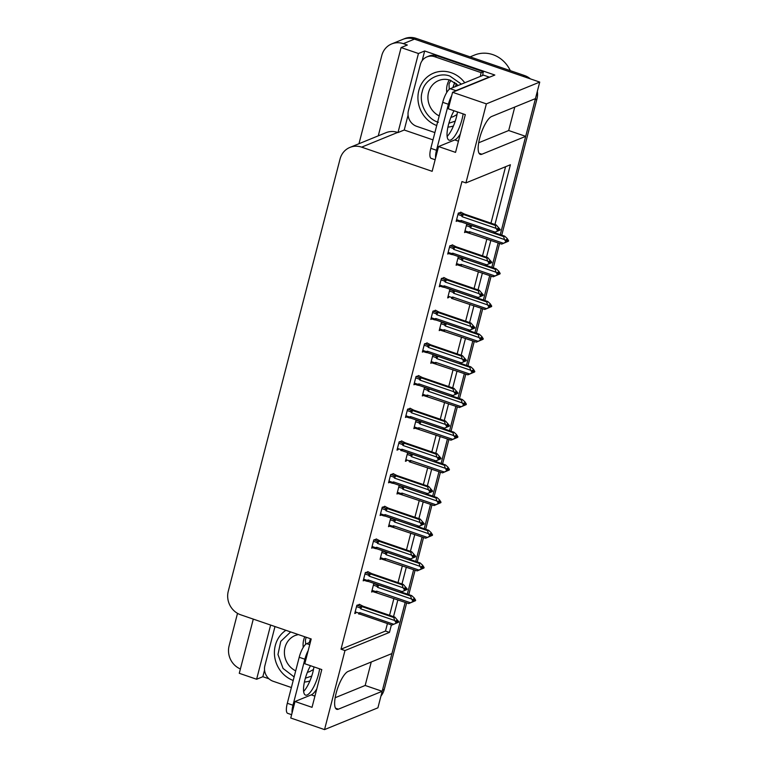 <?xml version="1.0" encoding="UTF-8"?>
<svg xmlns="http://www.w3.org/2000/svg" width="768" height="768" viewBox="0 0 768 768"><rect width="100%" height="100%" fill="white"/><g stroke="black" fill="none" stroke-linecap="round" stroke-linejoin="round"><path stroke-width="1.15" d="M316.8 688.877A20.083 5.981 -71.1 0 1 311.261 694.877L295.027 701.501L290.755 718.013L324.538 729.6L377.914 707.818L382.186 691.296L365.174 685.469L371.251 661.997M460.32 133.93A20.083 5.981 -71.1 0 1 454.781 139.93L438.547 146.554L432.144 171.322L361.632 147.149A18.826 17.395 -112.2 0 0 349.939 147.408A18.826 17.395 -112.2 0 0 340.051 159.014L228.269 591.264A18.826 17.395 -112.2 0 0 240.691 614.794L311.203 638.976L304.79 663.744L321.792 669.581L312.029 707.328L295.027 701.501M358.973 143.722L381.782 55.526A18.826 17.395 67.8 0 1 391.661 43.93L402.787 39.389A18.826 17.395 67.8 0 1 414.48 39.13L539.731 82.08L535.459 98.602L491.654 116.486A20.083 5.981 108.9 0 0 480.336 135.84A20.083 5.981 108.9 0 0 480.259 154.358A20.083 5.981 108.9 0 0 481.891 154.234L525.696 136.349L500.275 234.643L535.162 99.782A18.826 17.395 67.8 0 0 535.421 98.621M478.685 142.771L508.694 130.522L514.771 107.05M508.694 130.522L525.696 136.349M498.144 242.899L491.827 267.322L498.144 242.899M489.696 275.578L483.379 300.01L489.696 275.578M481.238 308.256L474.922 332.688L481.238 308.256M472.79 340.934L466.474 365.366L472.79 340.934M464.342 373.622L458.026 398.045L464.342 373.622M455.885 406.301L449.568 430.723L455.885 406.301M447.437 438.979L441.12 463.402L447.437 438.979M438.989 471.658L432.672 496.08L438.989 471.658M430.531 504.336L424.214 528.758L430.531 504.336M422.083 537.014L415.766 561.437L422.083 537.014M413.635 569.693L407.318 594.115L413.635 569.693M406.646 602.87L384.269 689.395L382.483 690.115L405.178 602.371L391.949 653.549L348.134 671.434A20.083 5.981 108.9 0 0 336.816 690.787A20.083 5.981 108.9 0 0 336.739 709.306A20.083 5.981 108.9 0 0 338.371 709.181L382.186 691.296M268.982 678.806L262.848 676.704L264.557 670.07M433.008 139.882L404.227 130.013L408.077 115.123M422.16 60.672L424.666 50.976L494.832 75.034L452.582 92.285L448.31 108.797L465.312 114.634L455.549 152.381L438.547 146.554M253.286 619.114L239.27 673.296L256.618 679.248L270.634 625.056M256.618 679.248L262.848 676.704M404.227 130.013L397.997 132.557L418.445 53.51L424.666 50.976M397.997 132.557L397.661 132.442A18.826 17.395 -112.2 0 0 385.968 132.701L349.939 147.408M418.445 53.51L401.098 47.568L378.269 135.85M391.661 43.93A18.826 17.395 67.8 0 1 403.354 43.661L407.328 45.024L401.098 47.568M240.394 668.957A18.826 17.395 67.8 0 1 229.104 645.869L237.514 613.344M494.947 224.515L510.394 164.755L465.917 182.909L486.365 103.872L452.582 92.285M486.365 103.872L539.731 82.08M324.538 729.6L344.976 650.554L389.453 632.4L391.392 624.912M393.523 616.656L397.872 599.866M401.981 583.978L406.32 567.187M410.429 551.299L414.778 534.509M418.886 518.621L423.226 501.83M427.334 485.942L431.674 469.142M435.782 453.264L440.131 436.464M444.24 420.586L448.579 403.786M452.688 387.907L457.027 371.107M461.136 355.229L465.485 338.429M469.594 322.55L473.933 305.75M478.042 289.872L482.381 273.072M486.49 257.194L490.838 240.394M465.917 182.909L461.952 181.555L341.011 649.2L344.976 650.554M341.011 649.2L385.488 631.046L387.427 623.558M389.558 615.302L393.907 598.502M398.016 582.624L402.355 565.824M406.464 549.946L410.803 533.146M414.912 517.267L419.261 500.467M423.37 484.589L427.709 467.789M431.818 451.91L436.157 435.11M440.266 419.232L444.614 402.432M448.723 386.554L453.062 369.754M457.171 353.875L461.51 337.075M465.619 321.197L469.968 304.397M474.077 288.509L478.416 271.718M482.525 255.83L486.864 239.04M490.973 223.152L505.565 166.733M385.488 631.046L389.453 632.4M410.573 408.422L407.587 409.19L405.456 417.446L406.579 416.986M393.667 473.779L390.682 474.547L388.55 482.803L389.674 482.342M385.219 506.458L382.234 507.226L380.102 515.482L381.226 515.021M376.762 539.136L373.786 539.904L371.645 548.16L372.768 547.699M368.314 571.814L365.328 572.582L363.197 580.838L364.32 580.378M402.115 441.101L399.139 441.869L396.998 450.125L398.122 449.664M419.021 375.744L416.035 376.512L413.904 384.768L415.027 384.307M427.469 343.066L424.493 343.834L422.352 352.09L423.475 351.629M435.926 310.387L432.941 311.155L430.81 319.411L431.933 318.95M444.374 277.709L441.398 278.477L439.258 286.733L440.381 286.272M452.832 245.03L449.846 245.798L447.706 254.054L448.829 253.594M461.28 212.352L458.294 213.12L456.163 221.376L457.286 220.915M359.866 604.493L356.88 605.261L354.749 613.517L355.872 613.056M416.63 420.115L415.997 420.374L413.856 428.63L414.979 428.17M399.734 485.472L399.091 485.731L396.96 493.987L398.083 493.526M391.277 518.15L390.643 518.41L388.502 526.666L389.626 526.205M382.829 550.829L382.186 551.088L380.054 559.344L381.178 558.883M408.182 452.794L407.539 453.053L405.408 461.309L406.531 460.848M425.088 387.427L424.445 387.696L422.314 395.952L423.437 395.491M433.536 354.749L432.893 355.018L430.762 363.274L431.885 362.813M441.984 322.07L441.35 322.339L439.21 330.595L440.333 330.134M450.442 289.392L449.798 289.661L447.667 297.917L448.79 297.456M458.89 256.714L458.246 256.982L456.115 265.238L457.238 264.778M467.347 224.035L466.704 224.304L464.563 232.56L465.686 232.099M374.381 583.507L373.738 583.766L371.606 592.022L372.73 591.562M335.165 697.718L365.174 685.469M382.483 690.115A18.826 17.395 67.8 0 1 382.147 691.286M524.515 75.523L416.256 38.4A18.826 17.395 67.8 0 0 404.563 38.659L402.787 39.389A18.826 17.395 67.8 0 1 414.48 39.13L522.73 76.253L524.515 75.523A18.826 17.395 67.8 0 1 530.419 78.883M537.331 91.373A18.826 17.395 67.8 0 1 536.938 99.053L501.744 235.152M499.603 243.408L493.286 267.83M491.155 276.086L484.838 300.509M482.707 308.765L476.39 333.187M474.25 341.443L467.933 365.866M465.802 374.122L459.485 398.544M457.354 406.8L451.037 431.222M448.896 439.478L442.579 463.901M440.448 472.157L434.131 496.579M432 504.835L425.683 529.258M423.542 537.514L417.226 561.936M415.094 570.192L408.778 594.614M384.269 689.395A18.826 17.395 67.8 0 1 380.947 696.067M401.213 592.022L411.686 595.613L414.182 597.907L415.642 600.192L414.749 600.557L413.712 598.925L412.819 599.29L413.856 600.922L412.09 602.122L415.517 600.682L408.71 603.581L375.446 592.454L375.475 591.514L372.038 590.333M375.446 592.454L375.475 591.514L376.656 591.149L410.534 602.765L413.856 600.922M411.686 595.613L410.659 596.026L378.941 585.149L377.405 584.909L376.819 586.32L377.635 587.376L411.514 598.992L412.973 601.286M415.642 600.192L414.749 600.557M408.71 603.581L410.534 602.765M412.848 601.766L413.731 601.402M376.992 592.704A4.272 1.267 -71.1 0 1 376.656 591.149M378.941 585.149A4.272 1.267 108.9 0 0 377.635 587.376M411.514 598.992L410.659 596.026M413.424 600.24L414.72 600.682M414.624 601.046L415.546 600.557M413.635 600.566L414.653 600.922M359.261 604.291L363.11 606.23L394.829 617.107L398.784 621.686L397.862 622.176L396.854 620.419L395.962 620.784L396.998 622.416L395.232 623.616L398.659 622.176L391.853 625.075L360.134 614.198A4.272 1.267 -71.1 0 1 359.798 612.643L358.618 613.008L355.181 611.827M396.566 621.734L397.862 622.176M398.784 621.686L397.891 622.051M397.766 622.541L398.659 622.176M397.795 622.416L396.778 622.061M356.525 606.643L359.962 607.814L360.547 606.403L357.034 605.194M359.962 607.814L360.778 608.87A4.272 1.267 -71.1 0 1 362.083 606.643L360.547 606.403M360.778 608.87L394.656 620.486L393.802 617.52L362.083 606.643M394.829 617.107L393.802 617.52M394.656 620.486L396.115 622.781M396.998 622.416L396.874 622.896M358.589 613.949L358.618 613.008L358.589 613.949L360.134 614.198M391.853 625.075L393.677 624.259L359.798 612.643M395.99 623.261L393.677 624.259M409.67 559.344L420.134 562.934L422.63 565.229L424.09 567.514L423.197 567.878L422.16 566.246L421.267 566.611L422.314 568.243L420.538 569.443L423.965 568.003L417.158 570.902L383.904 559.776L383.923 558.835L380.486 557.654M383.904 559.776L383.923 558.835L385.104 558.47L418.982 570.086L422.314 568.243M420.134 562.934L419.107 563.347L387.398 552.47L385.853 552.23L385.267 553.642L386.083 554.698L419.962 566.314L421.421 568.608M424.09 567.514L423.197 567.878M417.158 570.902L418.982 570.086M421.296 569.088L422.189 568.723M385.44 560.026A4.272 1.267 -71.1 0 1 385.104 558.47M387.398 552.47A4.272 1.267 108.9 0 0 386.083 554.698M419.962 566.314L419.107 563.347M421.872 567.562L423.168 568.003M423.072 568.368L423.994 567.878M422.083 567.888L423.11 568.243M418.118 526.666L428.582 530.256L431.078 532.55L432.538 534.835L431.654 535.2L430.608 533.568L429.725 533.933L430.637 536.045L428.986 536.765L432.413 535.325L425.606 538.224L392.352 527.098L392.381 526.157L388.944 524.976M392.352 527.098L392.381 526.157L393.562 525.792L427.44 537.408L430.762 535.565M428.582 530.256L427.565 530.669L395.846 519.792L394.301 519.552L393.725 520.963L394.531 522.019L428.41 533.635L429.869 535.93M432.538 534.835L431.654 535.2M425.606 538.224L427.44 537.408M429.744 536.41L430.637 536.045M393.898 527.347A4.272 1.267 -71.1 0 1 393.562 525.792M395.846 519.792A4.272 1.267 108.9 0 0 394.531 522.019M428.41 533.635L427.565 530.669M430.33 534.883L431.616 535.325M431.53 535.69L432.451 535.2M430.541 535.21L431.558 535.565M426.566 493.987L437.04 497.578L439.536 499.872L440.995 502.157L440.102 502.522L439.066 500.89L438.173 501.254L439.21 502.886L437.443 504.086L440.87 502.646L434.064 505.546L400.8 494.419L400.829 493.478L397.392 492.298M400.8 494.419L400.829 493.478L402.01 493.114L435.888 504.73L439.21 502.886M437.04 497.578L436.013 497.99L404.294 487.114L402.758 486.874L402.173 488.285L402.989 489.341L436.867 500.957L438.326 503.251M440.995 502.157L440.102 502.522M434.064 505.546L435.888 504.73M438.202 503.731L439.085 503.366M402.346 494.669A4.272 1.267 -71.1 0 1 402.01 493.114M404.294 487.114A4.272 1.267 108.9 0 0 402.989 489.341M436.867 500.957L436.013 497.99M438.778 502.205L440.074 502.646M439.978 503.002L440.899 502.522M438.989 502.531L440.006 502.886M367.709 571.613L371.558 573.552L403.277 584.429L407.232 589.008L406.31 589.498L405.302 587.741L404.41 588.106L405.456 589.738L403.68 590.938L407.107 589.498L400.301 592.397L368.582 581.52A4.272 1.267 -71.1 0 1 368.246 579.965L367.066 580.33L363.629 579.149M405.024 589.056L406.31 589.498M407.232 589.008L406.339 589.373M406.214 589.862L407.107 589.498M406.253 589.738L405.226 589.382M364.973 573.965L368.41 575.136L368.995 573.725L365.491 572.515M368.41 575.136L369.226 576.192A4.272 1.267 -71.1 0 1 370.541 573.965L368.995 573.725M369.226 576.192L403.104 587.808L402.25 584.842L370.541 573.965M403.277 584.429L402.25 584.842M403.104 587.808L404.563 590.102M405.456 589.738L405.331 590.218M367.046 581.27L367.066 580.33L367.046 581.27L368.582 581.52M400.301 592.397L402.125 591.581L368.246 579.965M404.438 590.582L402.125 591.581M376.166 538.934L380.006 540.874L411.725 551.75L415.68 556.33L414.758 556.819L413.75 555.062L412.867 555.427L413.904 557.059L412.886 557.904L413.779 557.539L412.128 558.259L415.555 556.819L408.749 559.718L377.04 548.842A4.272 1.267 -71.1 0 1 376.704 547.286L375.523 547.651L372.086 546.47M413.472 556.378L414.758 556.819M415.68 556.33L414.797 556.694M414.672 557.184L415.555 556.819M414.701 557.059L413.683 556.704M373.43 541.286L376.867 542.458L377.443 541.046L373.939 539.837M376.867 542.458L377.674 543.514A4.272 1.267 -71.1 0 1 378.989 541.286L377.443 541.046M377.674 543.514L411.552 555.13L410.707 552.163L378.989 541.286M411.725 551.75L410.707 552.163M411.552 555.13L413.011 557.424M413.904 557.059L413.779 557.539M375.494 548.592L375.523 547.651L375.494 548.592L377.04 548.842M408.749 559.718L410.582 558.902L376.704 547.286M412.886 557.904L410.582 558.902M384.614 506.256L388.464 508.195L420.182 519.072L424.138 523.651L423.216 524.141L422.208 522.384L421.315 522.749L422.352 524.381L420.586 525.581L424.013 524.141L417.206 527.04L385.488 516.163A4.272 1.267 -71.1 0 1 385.152 514.608L383.971 514.973L380.534 513.792M421.92 523.699L423.216 524.141M424.138 523.651L423.245 524.016M423.12 524.506L424.013 524.141M423.149 524.381L422.131 524.026M381.878 508.608L385.315 509.779L385.901 508.368L382.387 507.158M385.315 509.779L386.131 510.835A4.272 1.267 -71.1 0 1 387.437 508.608L385.901 508.368M386.131 510.835L420.01 522.451L419.155 519.485L387.437 508.608M420.182 519.072L419.155 519.485M420.01 522.451L421.469 524.746M422.352 524.381L422.227 524.861M383.942 515.914L383.971 514.973L383.942 515.914L385.488 516.163M417.206 527.04L419.03 526.224L385.152 514.608M421.344 525.226L419.03 526.224M393.062 473.578L396.912 475.517L428.63 486.394L432.586 490.973L431.664 491.462L430.656 489.706L429.763 490.07L430.81 491.702L429.034 492.902L432.461 491.462L425.654 494.362L393.936 483.485A4.272 1.267 -71.1 0 1 393.6 481.93L392.419 482.294L388.982 481.114M430.378 491.021L431.664 491.462M432.586 490.973L431.693 491.338M431.568 491.827L432.461 491.462M431.606 491.702L430.579 491.347M390.326 475.93L393.763 477.101L394.349 475.69L390.845 474.48M393.763 477.101L394.579 478.157A4.272 1.267 -71.1 0 1 395.894 475.93L394.349 475.69M394.579 478.157L428.458 489.773L427.613 486.806L395.894 475.93M428.63 486.394L427.613 486.806M428.458 489.773L429.917 492.067M430.81 491.702L430.685 492.182M392.4 483.235L392.419 482.294L392.4 483.235L393.936 483.485M425.654 494.362L427.478 493.546L393.6 481.93M429.792 492.547L427.478 493.546M457.469 111.936A19.142 5.702 -71.1 0 1 456.365 117.331A19.142 5.702 -71.1 0 1 447.13 136.474M454.032 110.765A19.142 5.702 108.9 0 0 448.464 124.81A19.142 5.702 108.9 0 0 449.04 140.15A19.142 5.702 108.9 0 0 462.038 119.27A19.142 5.702 108.9 0 0 463.133 113.885M489.082 77.386A12.557 3.734 -71.1 0 1 489.158 77.078L483.494 75.13L450.221 88.714A12.557 3.734 108.9 0 0 442.723 102.326L430.819 148.33A12.557 3.734 108.9 0 0 431.203 158.39L435.139 159.744M489.158 77.078L455.885 90.653A12.557 3.734 108.9 0 0 454.79 91.382M451.709 95.645A12.557 3.734 108.9 0 0 448.387 104.266L436.493 150.278A12.557 3.734 108.9 0 0 435.61 157.901M434.899 132.576L416.707 126.336A12.557 11.597 67.8 0 1 408.422 110.65L420.317 64.637A12.557 11.597 67.8 0 1 426.912 56.899A12.557 11.597 67.8 0 1 434.707 56.726L481.181 72.662L483.408 71.76L436.925 55.824A12.557 11.597 -112.2 0 0 429.13 55.997L426.912 56.899M482.717 75.446A12.557 11.597 67.8 0 1 483.408 71.76M480.499 76.349A12.557 11.597 67.8 0 1 481.181 72.662M313.949 666.883A19.142 5.702 -71.1 0 1 312.845 672.278A19.142 5.702 -71.1 0 1 303.61 691.421M310.512 665.712A19.142 5.702 108.9 0 0 304.954 679.757A19.142 5.702 108.9 0 0 305.52 695.098A19.142 5.702 108.9 0 0 318.518 674.218A19.142 5.702 108.9 0 0 319.613 668.832M310.378 642.154L306.701 643.661A12.557 3.734 108.9 0 0 299.203 657.274L287.309 703.277A12.557 3.734 108.9 0 0 287.683 713.338L291.619 714.691M308.198 650.592A12.557 3.734 108.9 0 0 304.867 659.213L292.973 705.226A12.557 3.734 108.9 0 0 292.09 712.848M291.379 687.523L273.187 681.283A12.557 11.597 67.8 0 1 264.902 665.597L274.992 626.554M438.384 122.256C427.075 119.338 418.435 103.085 422.189 91.805C424.262 79.987 439.104 71.626 450.019 76.166L461.405 84.144M455.242 121.152L448.906 123.216M454.8 82.454L452.995 87.571M454.704 82.387L452.822 87.648M456.403 83.654L455.674 86.486M456.288 83.558L455.491 86.563M453.437 125.981A28.243 26.093 67.8 0 1 447.926 127.114M436.723 125.53A28.243 26.093 67.8 0 1 418.829 90.509A28.243 26.093 67.8 0 1 433.651 73.104A28.243 26.093 67.8 0 1 464.765 82.771M449.29 79.92A19.459 17.981 -112.2 0 0 447.216 84.874A19.459 17.981 -112.2 0 0 446.765 92.448M510.307 70.656A29.501 27.254 -112.2 0 0 492.864 54.643A29.501 27.254 -112.2 0 0 474.547 55.056L470.112 56.87M450.845 80.419L449.002 83.837L449.232 89.338M311.722 676.099L305.386 678.163M310.589 638.765L309.475 642.518M310.464 638.717L309.302 642.595M309.917 680.928A28.243 26.093 67.8 0 1 304.406 682.061M293.203 680.477A28.243 26.093 67.8 0 1 275.309 645.456A28.243 26.093 67.8 0 1 285.898 630.298M304.771 636.768A19.459 17.981 -112.2 0 0 303.696 639.821A19.459 17.981 -112.2 0 0 303.245 647.395M294.115 676.934L283.066 668.448L277.968 654.509L280.752 641.376L290.659 631.93M306.192 637.258L305.376 640.166L305.722 644.285M435.024 461.309L445.488 464.899L447.984 467.184L449.443 469.478L448.55 469.843L447.514 468.211L446.621 468.576L447.667 470.208L445.891 471.408L449.318 469.968L442.512 472.867L409.258 461.741L409.277 460.8L405.84 459.619M409.258 461.741L409.277 460.8L410.458 460.435L444.336 472.051L447.667 470.208M445.488 464.899L444.461 465.312L412.752 454.435L411.206 454.195L410.621 455.606L411.437 456.662L445.315 468.278L446.774 470.573M449.443 469.478L448.55 469.843M442.512 472.867L444.336 472.051M446.65 471.053L447.542 470.688M410.794 461.99A4.272 1.267 -71.1 0 1 410.458 460.435M412.752 454.435A4.272 1.267 108.9 0 0 411.437 456.662M445.315 468.278L444.461 465.312M447.226 469.526L448.522 469.968M448.426 470.323L449.347 469.843M447.437 469.853L448.464 470.208M443.472 428.63L453.936 432.221L456.432 434.506L457.891 436.8L457.008 437.165L455.962 435.533L455.078 435.898L455.99 438.01L454.339 438.73L457.766 437.29L450.96 440.189L417.706 429.062L417.734 428.122L414.298 426.941M417.706 429.062L417.734 428.122L418.915 427.757L452.794 439.373L456.115 437.53M453.936 432.221L452.918 432.634L421.2 421.757L419.654 421.517L419.078 422.928L419.885 423.984L453.763 435.6L455.222 437.894M457.891 436.8L457.008 437.165M450.96 440.189L452.794 439.373M455.098 438.374L455.99 438.01M419.251 429.302A4.272 1.267 -71.1 0 1 418.915 427.757M421.2 421.757A4.272 1.267 108.9 0 0 419.885 423.984M453.763 435.6L452.918 432.634M455.683 436.848L456.97 437.29M456.883 437.645L457.805 437.165M455.894 437.174L456.912 437.53M451.92 395.952L462.394 399.542L464.89 401.827L466.349 404.122L465.456 404.486L464.419 402.854L463.526 403.219L464.563 404.851L462.797 406.042L466.224 404.611L459.418 407.51L426.154 396.384L426.182 395.443L422.746 394.262M426.154 396.384L426.182 395.443L427.363 395.078L461.242 406.694L464.563 404.851M462.394 399.542L461.366 399.955L429.648 389.078L428.112 388.838L427.526 390.25L428.342 391.306L462.221 402.922L463.68 405.216M466.349 404.122L465.456 404.486M459.418 407.51L461.242 406.694M463.555 405.696L464.438 405.331M427.699 396.624A4.272 1.267 -71.1 0 1 427.363 395.078M429.648 389.078A4.272 1.267 108.9 0 0 428.342 391.306M462.221 402.922L461.366 399.955M464.131 404.17L465.427 404.611M465.331 404.966L466.253 404.486M464.342 404.496L465.36 404.851M401.52 440.899L405.36 442.838L437.078 453.715L441.034 458.294L440.112 458.784L439.104 457.027L438.221 457.392L439.258 459.024L438.24 459.869L439.133 459.504L437.482 460.224L440.909 458.784L434.102 461.683L402.394 450.806A4.272 1.267 -71.1 0 1 402.058 449.251L400.877 449.616L397.44 448.435M438.826 458.342L440.112 458.784M441.034 458.294L440.15 458.659M440.026 459.149L440.909 458.784M440.054 459.024L439.037 458.669M398.784 443.251L402.221 444.422L402.797 443.011L399.293 441.802M402.221 444.422L403.027 445.478A4.272 1.267 -71.1 0 1 404.342 443.251L402.797 443.011M403.027 445.478L436.906 457.094L436.061 454.128L404.342 443.251M437.078 453.715L436.061 454.128M436.906 457.094L438.365 459.389M439.258 459.024L439.133 459.504M400.848 450.557L400.877 449.616L400.848 450.557L402.394 450.806M434.102 461.683L435.936 460.867L402.058 449.251M438.24 459.869L435.936 460.867M409.968 408.221L413.818 410.16L445.536 421.037L449.491 425.616L448.57 426.106L447.562 424.349L446.669 424.714L447.706 426.346L445.939 427.546L449.366 426.106L442.56 429.005L410.842 418.128A4.272 1.267 -71.1 0 1 410.506 416.573L409.325 416.938L405.888 415.757M447.274 425.664L448.57 426.106M449.491 425.616L448.598 425.981M448.474 426.461L449.366 426.106M448.502 426.346L447.485 425.99M407.232 410.573L410.669 411.744L411.254 410.333L407.741 409.123M410.669 411.744L411.485 412.8A4.272 1.267 -71.1 0 1 412.79 410.573L411.254 410.333M411.485 412.8L445.363 424.416L444.509 421.45L412.79 410.573M445.536 421.037L444.509 421.45M445.363 424.416L446.822 426.71M447.706 426.346L447.581 426.826M409.296 417.878L409.325 416.938L409.296 417.878L410.842 418.128M442.56 429.005L444.384 428.189L410.506 416.573M446.698 427.19L444.384 428.189M418.416 375.542L422.266 377.482L453.984 388.358L457.939 392.938L457.018 393.427L456.01 391.67L455.117 392.035L456.163 393.667L454.387 394.867L457.814 393.427L451.008 396.326L419.29 385.45A4.272 1.267 -71.1 0 1 418.954 383.894L417.773 384.259L414.336 383.078M455.731 392.986L457.018 393.427M457.939 392.938L457.046 393.302M456.922 393.782L457.814 393.427M456.96 393.667L455.933 393.312M415.68 377.894L419.117 379.066L419.702 377.654L416.198 376.445M419.117 379.066L419.933 380.122A4.272 1.267 -71.1 0 1 421.248 377.894L419.702 377.654M419.933 380.122L453.811 391.738L452.966 388.771L421.248 377.894M453.984 388.358L452.966 388.771M453.811 391.738L455.27 394.032M456.163 393.667L456.038 394.147M417.754 385.2L417.773 384.259L417.754 385.2L419.29 385.45M451.008 396.326L452.832 395.51L418.954 383.894M455.146 394.512L452.832 395.51M460.378 363.274L470.842 366.864L473.338 369.149L474.797 371.443L473.904 371.808L472.867 370.176L471.974 370.541L473.021 372.173L471.245 373.363L474.672 371.933L467.866 374.832L434.611 363.706L434.63 362.765L431.194 361.584M434.611 363.706L434.63 362.765L435.811 362.4L469.69 374.016L473.021 372.173M470.842 366.864L469.814 367.277L438.106 356.4L436.56 356.15L435.974 357.571L436.79 358.627L470.669 370.243L472.128 372.538M474.797 371.443L473.904 371.808M467.866 374.832L469.69 374.016M472.003 373.018L472.896 372.653M436.147 363.946A4.272 1.267 -71.1 0 1 435.811 362.4M438.106 356.4A4.272 1.267 108.9 0 0 436.79 358.627M470.669 370.243L469.814 367.277M472.589 371.491L473.875 371.933M473.779 372.288L474.701 371.808M472.79 371.818L473.818 372.163M468.826 330.595L479.29 334.186L481.786 336.47L483.245 338.765L482.362 339.13L481.315 337.498L480.432 337.853L481.344 339.974L479.693 340.685L483.12 339.254L476.314 342.144L443.059 331.027L443.088 330.086L439.651 328.906M443.059 331.027L443.088 330.086L444.269 329.722L478.147 341.338L481.469 339.494M479.29 334.186L478.272 334.598L446.554 323.722L445.008 323.472L444.432 324.893L445.238 325.949L479.117 337.565L480.576 339.859M483.245 338.765L482.362 339.13M476.314 342.144L478.147 341.338M480.451 340.339L481.344 339.974M444.605 331.267A4.272 1.267 -71.1 0 1 444.269 329.722M446.554 323.722A4.272 1.267 108.9 0 0 445.238 325.949M479.117 337.565L478.272 334.598M481.037 338.813L482.323 339.254M482.237 339.61L483.158 339.13M481.248 339.139L482.266 339.485M477.274 297.917L487.747 301.507L490.243 303.792L491.702 306.086L490.81 306.451L489.773 304.819L488.88 305.174L489.917 306.816L488.15 308.006L491.578 306.576L484.771 309.466L451.507 298.349L451.536 297.408L448.099 296.227M451.507 298.349L451.536 297.408L452.717 297.043L486.595 308.659L489.917 306.816M487.747 301.507L486.72 301.92L455.002 291.043L453.466 290.794L452.88 292.214L453.696 293.27L487.574 304.886L489.034 307.181M491.702 306.086L490.81 306.451M484.771 309.466L486.595 308.659M488.909 307.661L489.792 307.296M453.053 298.589A4.272 1.267 -71.1 0 1 452.717 297.043M455.002 291.043A4.272 1.267 108.9 0 0 453.696 293.27M487.574 304.886L486.72 301.92M489.485 306.134L490.781 306.576M490.685 306.931L491.606 306.451M489.696 306.461L490.714 306.806M485.731 265.238L496.195 268.819L498.691 271.114L500.15 273.408L499.258 273.773L498.221 272.141L497.328 272.496L498.374 274.138L496.598 275.328L500.026 273.888L493.219 276.787L459.965 265.67L459.984 264.73L456.547 263.549M459.965 265.67L459.984 264.73L461.165 264.365L495.043 275.981L498.374 274.138M496.195 268.819L495.178 269.242L463.459 258.365L461.914 258.115L461.328 259.536L462.144 260.592L496.022 272.208L497.482 274.502M500.15 273.408L499.258 273.773M493.219 276.787L495.043 275.981M497.357 274.982L498.25 274.618M461.501 265.91A4.272 1.267 -71.1 0 1 461.165 264.365M463.459 258.365A4.272 1.267 108.9 0 0 462.144 260.592M496.022 272.208L495.178 269.242M497.942 273.456L499.229 273.898M499.133 274.253L500.054 273.773M498.144 273.782L499.171 274.128M494.179 232.56L504.643 236.141L507.139 238.435L508.598 240.73L507.715 241.094L506.669 239.462L505.786 239.818L506.698 241.939L505.046 242.65L508.474 241.21L501.667 244.109L468.413 232.992L468.442 232.051L465.005 230.87M468.413 232.992L468.442 232.051L469.622 231.686L503.501 243.302L506.822 241.459M504.643 236.141L503.626 236.563L471.907 225.686L470.362 225.437L469.786 226.858L470.592 227.904L504.47 239.53L505.93 241.824M508.598 240.73L507.715 241.094M501.667 244.109L503.501 243.302M505.805 242.304L506.698 241.939M469.958 233.232A4.272 1.267 -71.1 0 1 469.622 231.686M471.907 225.686A4.272 1.267 108.9 0 0 470.592 227.904M504.47 239.53L503.626 236.563M506.39 240.778L507.677 241.219M507.59 241.574L508.512 241.094M506.602 241.104L507.619 241.45M426.874 342.864L430.714 344.803L462.432 355.68L466.387 360.259L465.466 360.749L464.458 358.992L463.574 359.357L464.611 360.989L463.594 361.834L464.486 361.469L462.835 362.189L466.262 360.749L459.456 363.648L427.747 352.762A4.272 1.267 -71.1 0 1 427.411 351.216L426.23 351.581L422.794 350.4M464.179 360.307L465.466 360.749M466.387 360.259L465.504 360.624M465.379 361.104L466.262 360.749M465.408 360.989L464.39 360.634M424.138 345.216L427.574 346.387L428.15 344.976L424.646 343.766M427.574 346.387L428.381 347.443A4.272 1.267 -71.1 0 1 429.696 345.216L428.15 344.976M428.381 347.443L462.259 359.059L461.414 356.093L429.696 345.216M462.432 355.68L461.414 356.093M462.259 359.059L463.718 361.354M464.611 360.989L464.486 361.469M426.202 352.522L426.23 351.581L426.202 352.522L427.747 352.762M459.456 363.648L461.29 362.832L427.411 351.216M463.594 361.834L461.29 362.832M435.322 310.186L439.171 312.125L470.89 323.002L474.845 327.581L473.923 328.07L472.915 326.314L472.022 326.678L473.059 328.31L471.293 329.501L474.72 328.07L467.914 330.97L436.195 320.083A4.272 1.267 -71.1 0 1 435.859 318.538L434.678 318.902L431.242 317.722M472.627 327.629L473.923 328.07M474.845 327.581L473.952 327.946M473.827 328.426L474.72 328.07M473.856 328.31L472.838 327.955M432.586 312.528L436.022 313.709L436.608 312.298L433.094 311.088M436.022 313.709L436.838 314.765A4.272 1.267 -71.1 0 1 438.144 312.538L436.608 312.298M436.838 314.765L470.717 326.381L469.862 323.414L438.144 312.538M470.89 323.002L469.862 323.414M470.717 326.381L472.176 328.675M473.059 328.31L472.934 328.79M434.65 319.843L434.678 318.902L434.65 319.843L436.195 320.083M467.914 330.97L469.738 330.154L435.859 318.538M472.051 329.155L469.738 330.154M443.77 277.507L447.619 279.437L479.338 290.323L483.293 294.902L482.371 295.392L481.363 293.635L480.47 294L481.517 295.632L479.741 296.822L483.168 295.392L476.362 298.291L444.643 287.405A4.272 1.267 -71.1 0 1 444.307 285.859L443.126 286.224L439.699 285.043M481.085 294.95L482.371 295.392M483.293 294.902L482.4 295.267M482.275 295.747L483.168 295.392M482.314 295.622L481.286 295.277M441.034 279.85L444.47 281.03L445.056 279.61L441.552 278.41M444.47 281.03L445.286 282.086A4.272 1.267 -71.1 0 1 446.602 279.859L445.056 279.61M445.286 282.086L479.165 293.702L478.32 290.736L446.602 279.859M479.338 290.323L478.32 290.736M479.165 293.702L480.624 295.997M481.517 295.632L481.392 296.112M443.107 287.165L443.126 286.224L443.107 287.165L444.643 287.405M476.362 298.291L478.186 297.475L444.307 285.859M480.499 296.477L478.186 297.475M452.227 244.829L456.077 246.758L487.786 257.645L491.741 262.224L490.819 262.714L489.811 260.957L488.928 261.312L489.965 262.954L488.947 263.798L489.84 263.434L488.189 264.144L491.616 262.714L484.819 265.603L453.101 254.726A4.272 1.267 -71.1 0 1 452.765 253.181L451.584 253.546L448.147 252.365M489.533 262.272L490.819 262.714M491.741 262.224L490.858 262.589M490.733 263.069L491.616 262.714M490.762 262.944L489.744 262.598M449.491 247.171L452.928 248.352L453.504 246.931L450 245.731M452.928 248.352L453.734 249.408A4.272 1.267 -71.1 0 1 455.05 247.181L453.504 246.931M453.734 249.408L487.613 261.024L486.768 258.058L455.05 247.181M487.786 257.645L486.768 258.058M487.613 261.024L489.072 263.318M489.965 262.954L489.84 263.434M451.555 254.486L451.584 253.546L451.555 254.486L453.101 254.726M484.819 265.603L486.643 264.797L452.765 253.181M488.947 263.798L486.643 264.797M460.675 212.15L464.525 214.08L496.243 224.966L500.198 229.546L499.277 230.035L498.269 228.278L497.376 228.634L498.413 230.275L496.646 231.466L500.074 230.035L493.267 232.925L461.549 222.048A4.272 1.267 -71.1 0 1 461.213 220.502L460.032 220.867L456.595 219.686M497.981 229.594L499.277 230.035M500.198 229.546L499.306 229.91M499.181 230.39L500.074 230.035M499.21 230.266L498.192 229.92M457.939 214.493L461.376 215.674L461.962 214.253L458.448 213.053M461.376 215.674L462.192 216.73A4.272 1.267 -71.1 0 1 463.498 214.502L461.962 214.253M462.192 216.73L496.07 228.346L495.216 225.379L463.498 214.502M496.243 224.966L495.216 225.379M496.07 228.346L497.53 230.64M498.413 230.275L498.288 230.755M460.003 221.808L460.032 220.867L460.003 221.808L461.549 222.048M493.267 232.925L495.091 232.118L461.213 220.502M497.405 231.12L495.091 232.118M314.928 696.134L311.261 694.877M458.448 141.187L454.781 139.93M479.04 153.254L481.891 154.234M403.354 43.661L416.256 38.4M361.632 147.149L397.661 132.442M335.52 708.202L338.371 709.181M536.938 99.053L535.162 99.782M374.726 592.205L371.818 591.206M373.382 585.149L376.819 586.32M377.405 584.909L373.891 583.699M383.184 559.526L380.266 558.528M381.83 552.47L385.267 553.642M385.853 552.23L382.339 551.021M391.632 526.848L388.714 525.85M390.288 519.792L393.725 520.963M394.301 519.552L390.797 518.342M400.08 494.17L397.171 493.171M398.736 487.114L402.173 488.285M402.758 486.874L399.245 485.664M366.326 581.021L363.408 580.022M374.774 548.342L371.856 547.344M383.222 515.664L380.314 514.666M391.68 482.986L388.762 481.987M434.707 56.726L436.925 55.824M448.387 104.266L442.723 102.326M430.819 148.33L436.493 150.278M455.885 90.653L450.221 88.714M304.867 659.213L299.203 657.274M287.309 703.277L292.973 705.226M309.725 644.688L306.701 643.661M457.018 114.528L453.466 116.544A19.459 17.981 67.8 0 1 450.912 117.35M439.21 115.91A19.459 17.981 67.8 0 1 428.534 92.506A19.459 17.981 67.8 0 1 438.758 80.515C442.426 79.046 446.246 78.941 450.23 80.208L458.275 85.421M313.498 669.475L309.946 671.491A19.459 17.981 67.8 0 1 307.392 672.298M295.69 670.858A19.459 17.981 67.8 0 1 285.014 647.453A19.459 17.981 67.8 0 1 295.238 635.462L298.31 634.55M407.184 454.435L410.621 455.606M411.206 454.195L407.693 452.986M416.986 428.813L414.067 427.814M415.642 421.757L419.078 422.928M419.654 421.517L416.15 420.307M425.434 396.134L422.525 395.136M424.09 389.069L427.526 390.25M428.112 388.838L424.598 387.629M408.576 417.629L405.667 416.63M417.034 384.95L414.115 383.952M433.891 363.456L430.973 362.458M432.538 356.39L435.974 357.571M436.56 356.15L433.056 354.95M442.339 330.778L439.421 329.779M440.995 323.712L444.432 324.893M445.008 323.472L441.504 322.272M449.443 291.034L452.88 292.214M453.466 290.794L449.952 289.594M459.245 265.421L456.326 264.422M457.891 258.355L461.328 259.536M461.914 258.115L458.41 256.915M467.693 232.742L464.774 231.744M466.349 225.677L469.786 226.858M470.362 225.437L466.858 224.237M425.482 352.272L422.563 351.274M433.93 319.594L431.021 318.595M442.387 286.915L439.469 285.917M450.835 254.237L447.917 253.238M459.283 221.558L456.374 220.56M374.995 592.349L371.798 591.245M383.453 559.67L380.256 558.566M391.901 526.982L388.704 525.888M400.349 494.304L397.152 493.21M366.595 581.165L363.398 580.061M375.043 548.486L371.846 547.382M383.491 515.808L380.304 514.704M391.949 483.13L388.752 482.026M435.437 72.374L433.651 73.104M417.254 428.947L414.058 427.853M425.702 396.269L422.515 395.174M408.854 417.763L405.658 416.669M417.302 385.085L414.106 383.99M434.16 363.59L430.963 362.496M442.608 330.912L439.411 329.818M459.514 265.555L456.317 264.461M467.962 232.877L464.765 231.782M425.75 352.406L422.554 351.312M434.208 319.728L431.011 318.634M442.656 287.05L439.459 285.955M451.104 254.371L447.907 253.277M459.562 221.693L456.365 220.598"/></g></svg>
